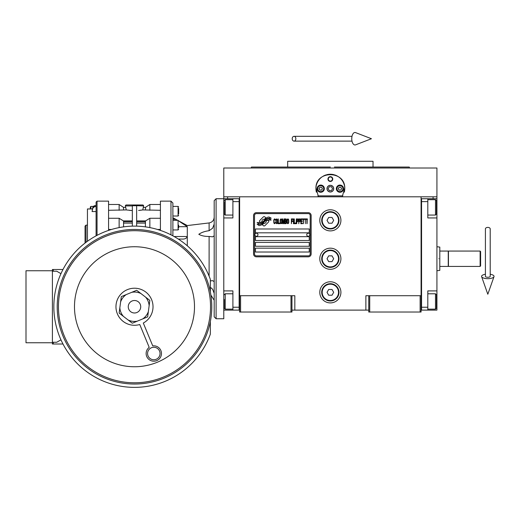 <?xml version="1.0" encoding="UTF-8"?>
<svg xmlns="http://www.w3.org/2000/svg" width="520" height="520" viewBox="0 0 520 520"><rect width="100%" height="100%" fill="white"/><g stroke="black" fill="none" stroke-linecap="round" stroke-linejoin="round"><path stroke-width="0.78" d="M368.758 310.108L291.947 310.108M421.083 295.704L421.083 312.026L368.758 312.026L368.758 295.704L421.083 295.704L421.083 196.814L436.924 196.814L436.924 198.731L427.804 198.731L427.804 217.939L436.924 217.939L436.924 290.901L427.804 290.901L427.804 310.108L436.924 310.108L436.924 301.464L436.443 301.464M365.879 310.108L365.879 295.704L368.758 295.704M340.912 258.739A10.562 10.562 0 0 0 330.356 248.177A10.562 10.562 0 0 0 319.793 258.739A10.562 10.562 0 0 0 330.356 269.302A10.562 10.562 0 0 0 340.912 258.739M340.912 292.344A10.562 10.562 0 0 0 330.356 281.781A10.562 10.562 0 0 0 319.793 292.344A10.562 10.562 0 0 0 330.356 302.906A10.562 10.562 0 0 0 340.912 292.344M340.912 220.337A10.562 10.562 0 0 0 330.356 209.775A10.562 10.562 0 0 0 319.793 220.337A10.562 10.562 0 0 0 330.356 230.9A10.562 10.562 0 0 0 340.912 220.337M239.623 212.914L239.623 295.704L239.623 196.814L433.082 196.814L433.082 198.731M290.992 312.026L290.992 295.704L239.623 295.704L239.623 312.026L291.947 312.026L291.947 295.704L294.827 295.704L294.827 310.108M369.72 312.026L369.72 295.704M214.181 311.305L214.181 316.829L216.099 318.747L216.099 198.731L223.782 198.731L223.782 196.814L239.623 196.814L227.624 196.814L227.624 198.731M290.992 295.704L291.947 295.704M216.099 318.747L223.782 318.747L223.782 198.731L239.142 198.731L239.142 310.108L239.623 310.108M421.083 310.108L421.564 310.108L421.564 198.731L427.804 198.731M420.121 312.026L420.121 295.704M240.584 312.026L240.584 295.704M268.762 221.299A1.196 1.196 0 0 0 268.405 220.454L268.294 220.344A5.571 5.571 0 0 0 266.168 220.864A2.106 2.106 0 0 1 263.647 223.353A8.359 8.359 0 0 1 262.366 224.705L263.263 225.602A1.196 1.196 0 0 0 264.959 225.602L268.411 222.15A1.196 1.196 0 0 0 268.762 221.299M310.193 215.534A1.918 1.918 0 0 0 308.269 213.616L256.425 213.616A1.918 1.918 0 0 0 254.508 215.534L254.508 253.942A1.918 1.918 0 0 0 256.425 255.859L308.269 255.859A1.918 1.918 0 0 0 310.193 253.942L310.193 215.534M255.463 248.177L255.463 252.018L309.231 252.018L309.231 248.177L255.463 248.177M255.463 242.417L255.463 246.259L309.231 246.259L309.231 242.417L255.463 242.417M255.463 236.659L255.463 240.5L309.231 240.5L309.231 236.659L255.463 236.659M255.463 228.975L255.463 232.817L309.231 232.817L309.231 228.975L255.463 228.975M269.581 219.369L269.172 218.692A8.814 8.814 0 0 0 267.118 219.056A4.602 4.602 0 0 0 264.856 220.591A171.944 171.944 0 0 1 263.666 222.053A7.241 7.241 0 0 1 261.995 223.535A4.758 4.758 0 0 1 259.272 224.289A34.157 34.157 0 0 1 257.094 224.159L259.038 225.589A5.532 5.532 0 0 0 263.484 222.983A7.306 7.306 0 0 1 265.083 221.117A4.947 4.947 0 0 1 268.353 219.98A56.882 56.882 0 0 1 271.122 220.109L270.725 219.447L269.581 219.369M269.581 217.653L269.191 217.009A5.213 5.213 0 0 0 266.208 218.049A6.331 6.331 0 0 0 264.719 219.635A13.871 13.871 0 0 1 263.809 220.85A4.505 4.505 0 0 1 261.781 222.235A7.579 7.579 0 0 1 259.337 222.625A19.279 19.279 0 0 1 257.094 222.489L259.012 223.834A5.694 5.694 0 0 0 263.952 221.286A7.306 7.306 0 0 1 265.61 219.472A5.519 5.519 0 0 1 268.457 218.348A11.986 11.986 0 0 1 271.122 218.381L270.731 217.731L269.581 217.653M265.844 217.893L264.953 216.996A1.196 1.196 0 0 0 263.257 216.996L259.805 220.447A1.196 1.196 0 0 0 259.805 222.144L259.916 222.255A5.564 5.564 0 0 0 262.041 221.734A2.106 2.106 0 0 1 264.57 219.239A8.372 8.372 0 0 1 265.844 217.893M275.457 222.983L275.502 222.469L274.859 223.087L274.027 222.469L274.125 219.817L274.859 219.511L275.502 220.123L275.269 219.2L274.443 218.894L273.754 220.019L273.845 222.983L274.443 223.697L275.457 222.983M276.971 218.894L276.192 219.2L275.867 220.532L276.01 222.983L276.608 223.697L277.387 223.392L277.713 222.06L277.667 220.019L276.971 218.894M278.356 218.894L278.077 223.697L279.734 223.697L279.734 223.087L278.356 223.087L278.356 218.894M281.203 218.894L280.423 219.2L280.105 220.532L280.241 222.983L280.839 223.697L281.619 223.392L281.944 222.06L281.899 220.019L281.203 218.894M283.601 223.697L284.245 219.915L284.518 223.697L284.518 218.894L284.102 218.894L283.413 223.184L282.724 218.894L282.308 218.894L282.308 223.697L282.588 219.915L283.231 223.697L283.601 223.697M286.403 221.344L286.221 218.998L284.889 218.894L284.889 223.697L286.221 223.594L286.403 221.344M288.061 218.894L287.281 219.2L286.956 220.532L287.092 222.983L287.69 223.697L288.476 223.392L288.795 222.06L288.659 219.609L288.061 218.894M291.375 223.697L291.649 221.448L292.844 221.448L292.844 220.838L291.649 220.838L291.649 219.511L293.026 219.511L293.026 218.894L291.375 218.894L291.375 223.697M293.397 223.697L293.677 218.894L293.397 223.697M294.32 218.894L294.041 223.697L295.698 223.697L295.698 223.087L294.32 223.087L294.32 218.894M296.069 223.697L296.342 218.894L296.069 223.697M298.415 220.428L298.044 218.998L296.712 218.894L296.712 223.697L296.985 221.553L298.044 221.448L298.415 220.428M300.482 220.428L300.111 218.998L298.779 218.894L298.779 223.697L299.058 221.553L300.111 221.448L300.482 220.428M302.503 223.697L302.503 223.087L301.125 223.087L301.125 221.448L302.322 221.448L302.322 220.838L301.125 220.838L301.125 219.511L302.503 219.511L302.503 218.894L300.853 218.894L300.853 223.697L302.503 223.697M304.623 219.408L304.623 218.894L302.874 218.894L302.874 219.408L303.608 219.408L303.608 223.697L303.888 219.408L304.623 219.408M306.742 219.408L306.742 218.894L304.993 218.894L304.993 219.408L305.728 219.408L305.728 223.697L306 219.408L306.742 219.408M307.106 223.697L307.385 218.894L307.106 223.697M276.419 219.609L277.16 219.609L277.387 220.123L277.387 222.469L276.971 223.087L276.192 222.469L276.419 219.609M280.657 219.609L281.392 219.609L281.619 220.123L281.619 222.469L281.203 223.087L280.423 222.469L280.657 219.609M285.161 220.942L285.161 219.511L286.039 219.511L286.175 220.838L285.161 220.942M286.267 221.858L286.175 222.983L285.161 223.087L285.161 221.553L286.267 221.858M287.508 219.609L288.061 219.511L288.476 220.123L288.476 222.469L288.061 223.087L287.281 222.469L287.508 219.609M297.999 220.838L296.985 220.942L296.985 219.408L297.999 219.511L297.999 220.838M300.066 220.838L299.058 220.942L299.058 219.408L300.066 219.511L300.066 220.838M256.425 256.822A2.879 2.879 0 0 1 253.546 253.942L253.546 215.534A2.879 2.879 0 0 1 256.425 212.654L308.269 212.654A2.879 2.879 0 0 1 311.149 215.534L311.149 253.942A2.879 2.879 0 0 1 308.269 256.822L256.425 256.822M254.891 234.696A1.534 1.534 0 0 0 256.38 236.275A1.534 1.534 0 0 0 257.959 234.78A1.534 1.534 0 0 0 256.471 233.201A1.534 1.534 0 0 0 254.891 234.696M306.735 234.696A1.534 1.534 0 0 0 308.23 236.275A1.534 1.534 0 0 0 309.81 234.78A1.534 1.534 0 0 0 308.315 233.201A1.534 1.534 0 0 0 306.735 234.696M316.387 192.172A14.404 14.404 0 0 1 316.16 186.212M316.355 185.276A14.404 14.404 0 0 1 317.57 182.019M317.629 181.916A14.404 14.404 0 0 1 319.69 178.978M320.099 178.542A14.404 14.404 0 0 1 322.556 176.547M323.258 176.118A14.404 14.404 0 0 1 326.105 174.889M326.768 174.707A14.404 14.404 0 0 1 330.33 174.252M330.356 174.252A14.404 14.404 0 0 1 333.931 174.701M334.568 174.883A14.404 14.404 0 0 1 337.435 176.111M338.137 176.534A14.404 14.404 0 0 1 340.587 178.516M341.01 178.964A14.404 14.404 0 0 1 343.063 181.883M343.122 182A14.404 14.404 0 0 1 344.351 185.25M344.539 186.167A14.404 14.404 0 0 1 344.318 192.186M342.823 195.852L317.882 195.852M327.087 188.656A3.263 3.263 0 0 0 330.356 191.919A3.263 3.263 0 0 0 333.619 188.656A3.263 3.263 0 0 0 330.356 185.386A3.263 3.263 0 0 0 327.087 188.656M327.951 179.049A2.398 2.398 0 0 1 330.356 176.65A2.398 2.398 0 0 1 332.755 179.049A2.398 2.398 0 0 1 330.356 181.454A2.398 2.398 0 0 1 327.951 179.049M317.155 188.656A3.601 3.601 0 0 0 320.756 192.25A3.601 3.601 0 0 0 324.35 188.656A3.601 3.601 0 0 0 320.756 185.055A3.601 3.601 0 0 0 317.155 188.656M336.356 188.656A3.601 3.601 0 0 0 339.957 192.25A3.601 3.601 0 0 0 343.558 188.656A3.601 3.601 0 0 0 339.957 185.055A3.601 3.601 0 0 0 336.356 188.656M320.756 191.627A2.977 2.977 0 0 0 323.726 188.656A2.977 2.977 0 0 0 320.756 185.679A2.977 2.977 0 0 0 317.779 188.656A2.977 2.977 0 0 0 320.756 191.627M320.756 192.01A3.361 3.361 0 0 0 324.116 188.656A3.361 3.361 0 0 0 320.756 185.296A3.361 3.361 0 0 0 317.395 188.656A3.361 3.361 0 0 0 320.756 192.01M319.923 187.213L319.092 188.656L319.923 190.093L321.581 190.093L322.413 188.656L321.581 187.213L319.923 187.213M339.957 191.627A2.977 2.977 0 0 0 342.934 188.656A2.977 2.977 0 0 0 339.957 185.679A2.977 2.977 0 0 0 336.979 188.656A2.977 2.977 0 0 0 339.957 191.627M339.957 192.01A3.361 3.361 0 0 0 343.317 188.656A3.361 3.361 0 0 0 339.957 185.296A3.361 3.361 0 0 0 336.596 188.656A3.361 3.361 0 0 0 339.957 192.01M339.125 187.213L338.293 188.656L339.125 190.093L340.788 190.093L341.621 188.656L340.788 187.213L339.125 187.213M328.302 179.049A2.054 2.054 0 0 0 330.356 181.103A2.054 2.054 0 0 0 332.404 179.049A2.054 2.054 0 0 0 330.356 177.002A2.054 2.054 0 0 0 328.302 179.049M330.356 192.01A3.361 3.361 0 0 0 333.716 188.656A3.361 3.361 0 0 0 330.356 185.296A3.361 3.361 0 0 0 326.995 188.656A3.361 3.361 0 0 0 330.356 192.01M328.139 188.656L329.245 190.573L331.461 190.573L332.572 188.656L331.461 186.732L329.245 186.732L328.139 188.656M318.487 196.814L315.971 187.935M315.971 189.371L315.952 188.656C315.055 170.072 345.651 170.072 344.754 188.656L344.74 189.371M344.74 187.935L342.219 196.814M436.924 196.814L436.924 168.012L223.782 168.012L223.782 196.814M264.726 168.012L251.095 168.012L251.446 167.05L330.356 167.05M251.095 168.012L330.356 168.012M326.066 161.291L328.048 161.291M334.763 161.291L332.625 161.291M395.98 168.012L409.611 168.012L409.26 167.05L373.029 167.05L373.029 161.291L328.172 161.291M326.32 167.05L287.677 167.05L287.677 161.291L328.114 161.291M373.029 167.05L334.386 167.05M287.677 167.05L257.745 167.05M389.447 168.012L371.156 168.012M289.549 168.012L271.258 168.012M239.623 199.693L239.142 199.693L239.142 201.617L232.901 201.617L232.901 198.731M232.901 201.617L232.901 217.939L223.782 217.939M223.782 290.901L232.901 290.901L232.901 307.229L239.142 307.229L239.142 309.147L239.623 309.147M239.142 310.108L232.901 310.108L232.901 307.229M223.782 310.108L232.901 310.108M224.263 213.805L224.263 201.812M224.263 214.097L225.225 215.059L225.225 199.693L232.901 199.693M224.263 307.892L224.263 299.494M224.263 308.185L225.225 309.147L225.225 293.787L232.901 293.787M421.083 199.693L421.564 199.693L421.564 201.617L427.804 201.617M421.083 309.147L421.564 309.147L421.564 307.229L427.804 307.229M421.564 310.108L427.804 310.108M436.924 290.901L436.924 301.464M436.924 198.731L436.924 217.939M436.443 294.99L436.443 307.619M436.443 294.743L435.487 293.787L435.487 309.147L427.804 309.147M436.443 200.792L436.443 214.097L435.487 215.059L435.487 199.849M436.443 211.718L436.443 210.321M436.924 246.74L439.803 247.091L439.803 251.062L448.253 251.062L448.253 266.422L439.803 266.422L439.803 270.394L436.924 270.745M438.848 258.739C438.848 274.222 438.848 274.222 438.848 258.739C438.848 243.256 438.848 243.256 438.848 258.739M439.803 258.739C439.803 273.774 439.803 273.774 439.803 258.739C439.803 243.711 439.803 243.711 439.803 258.739M439.803 262.542L439.803 261.144M439.803 251.062L439.803 266.422M338.995 220.337A8.639 8.639 0 0 1 330.356 228.975A8.639 8.639 0 0 1 321.711 220.337A8.639 8.639 0 0 1 330.356 211.698A8.639 8.639 0 0 1 338.995 220.337M338.513 220.337A8.164 8.164 0 0 1 330.356 228.494A8.164 8.164 0 0 1 322.192 220.337A8.164 8.164 0 0 1 330.356 212.173A8.164 8.164 0 0 1 338.513 220.337M333.678 220.337L332.014 217.458L328.692 217.458L327.028 220.337L328.692 223.217L332.014 223.217L333.678 220.337M338.995 258.739A8.639 8.639 0 0 1 330.356 267.384A8.639 8.639 0 0 1 321.711 258.739A8.639 8.639 0 0 1 330.356 250.101A8.639 8.639 0 0 1 338.995 258.739M338.513 258.739A8.164 8.164 0 0 1 330.356 266.903A8.164 8.164 0 0 1 322.192 258.739A8.164 8.164 0 0 1 330.356 250.582A8.164 8.164 0 0 1 338.513 258.739M333.678 258.739L332.014 255.859L328.692 255.859L327.028 258.739L328.692 261.619L332.014 261.619L333.678 258.739M338.995 292.344A8.639 8.639 0 0 1 330.356 300.983A8.639 8.639 0 0 1 321.711 292.344A8.639 8.639 0 0 1 330.356 283.706A8.639 8.639 0 0 1 338.995 292.344M338.513 292.344A8.164 8.164 0 0 1 330.356 300.508A8.164 8.164 0 0 1 322.192 292.344A8.164 8.164 0 0 1 330.356 284.187A8.164 8.164 0 0 1 338.513 292.344M333.678 292.344L332.014 289.464L328.692 289.464L327.028 292.344L328.692 295.224L332.014 295.224L333.678 292.344M487.812 227.396A2.398 1.495 0 0 1 490.21 228.891L490.21 276.374A2.398 0.884 0 0 1 487.812 277.257A2.398 0.884 0 0 1 485.413 276.374L485.413 228.891A2.398 1.495 0 0 1 487.812 227.396M485.413 274.255A6.24 2.294 0 0 0 481.624 276.666A6.24 2.294 0 0 0 487.812 278.668A6.24 2.294 0 0 0 494 276.666A6.24 2.294 0 0 0 490.21 274.255M292.214 138.73A2.398 1.814 -90 0 0 294.028 141.128A2.398 1.814 -90 0 0 295.847 138.73A2.398 1.814 -90 0 0 294.028 136.325A2.398 1.814 -90 0 0 292.214 138.73M351.76 138.73A6.24 3.198 -90 0 1 355.576 132.607L371.443 138.73L355.576 144.852A6.24 3.198 -90 0 1 351.76 138.73M480.129 251.062L480.61 251.537L480.61 265.941L480.129 266.422L448.448 266.422L448.448 251.062L480.129 251.062L480.129 266.422M214.181 281.671L212.635 280.651L210.34 280.897M210.34 287.235L212.635 289.289L214.181 293.365M214.181 224.12L212.635 228.189L209.112 230.718C204.932 231.231 201.5 232.427 198.803 234.299C201.5 235.807 204.932 236.529 209.112 236.451L212.635 236.834L214.181 235.814L214.181 253.702M132.334 226.129L132.334 205.706L136.649 205.706L136.649 226.129M123.578 226.922L123.578 221.52M145.405 221.52L145.405 226.922M136.649 205.706L143.611 205.933L142.773 209.924L160.413 210.288M138.6 210.457L142.773 209.924M135.382 205.744L133.029 205.732M160.413 230.38L160.413 201.136L170.976 201.136L170.976 234.819M97.045 235.319L97.045 201.136L108.57 201.136L108.57 230.38M96.09 235.827L96.09 202.092L97.045 201.136M130.39 210.457L129.552 210.379M126.159 209.411L125.372 205.933A0.962 0.962 0 0 1 126.334 204.978L142.656 204.978L126.334 204.978M108.57 210.288L126.21 209.924L132.334 210.581M143.611 205.933A0.962 0.962 0 0 0 142.656 204.978M141.388 210.139L141.056 210.184M141.031 210.191L140.589 210.249M140.263 210.288L139.431 210.379M143.026 208.475L143.273 207.799M157.579 229.469L160.413 229.469M170.976 201.136L172.894 203.053L172.894 235.827M108.57 229.469L111.403 229.469M119.132 210.288L119.132 204.497L123.533 207.376L125.372 207.376M123.578 209.924L123.481 207.376L125.424 207.376M143.611 207.376L145.457 207.376L149.851 204.497L149.851 210.288M145.529 208.858L145.567 208.436M143.566 207.376L145.502 207.376L145.405 209.924M149.851 227.572L149.851 218.276L145.581 220.896L136.649 220.896M183.261 223.626L181.181 222.417M179.062 221.221L187.297 226.688L187.297 236.522C186.511 238.44 184.678 239.285 181.792 239.057L178.341 239.057M187.297 245.791L187.297 236.522L174.148 236.522M172.894 217.847L177.463 220.337M187.297 226.688C187.297 225.192 187.297 225.192 187.297 226.688L178.659 226.688M119.132 227.572L119.132 218.276L123.422 220.916M87.445 241.241L87.445 208.969L87.445 209.508L87.445 208.969L92.456 208.969M96.09 211.569L92.085 211.569L92.885 208.013L94.763 206.577L96.09 206.577M96.09 205.634L94.763 205.634L92.885 207.077L92.085 211.569M94.763 206.577L94.763 205.634L93.184 206.414L90.903 206.414L90.324 206.993L90.324 208.448M178.659 225.134L178.659 227.91M178.659 208.442L178.659 213.987M90.324 208.949L90.324 206.993M178.659 226.519L178.659 227.903M178.659 209.839L178.659 211.218M214.143 292.74L213.753 291.265M86.008 242.3L86.008 225.134L87.445 225.134M214.181 231.758L214.181 225.134M214.181 295.913L214.181 285.727M214.181 316.829L214.181 200.655L216.099 198.731M214.181 297.388L214.181 301.223M85.046 243.035L85.046 226.096L86.008 225.134M120.913 312.358A14.69 14.69 0 0 0 123.364 316.336L119.21 313.06A0.481 0.481 0 0 1 119.177 312.812L119.841 307.808A14.69 14.69 0 0 0 120.913 312.358M146.712 356.441A7.683 7.683 0 0 0 156.748 360.607A7.683 7.683 0 0 0 152.75 345.904L143.305 323.043A18.532 18.532 0 0 0 151.619 299.669A18.532 18.532 0 0 0 127.419 289.62A18.532 18.532 0 0 0 117.364 313.82A18.532 18.532 0 0 0 139.756 324.512L149.201 347.366A7.683 7.683 0 0 0 146.712 356.441M147.771 316.056L147.66 316.869L132.308 323.213L119.359 313.255A0.481 0.481 0 0 1 119.21 313.06L119.177 312.812M134.492 229.457A77.291 77.291 0 0 0 57.207 306.748A77.291 77.291 0 0 0 134.492 384.033A77.291 77.291 0 0 0 211.783 306.748A77.291 77.291 0 0 0 134.492 229.457M210.34 291.896L210.34 279.338A80.652 80.652 0 0 0 53.846 306.748A80.652 80.652 0 0 0 210.34 334.152L210.34 321.594M62.959 344L53.326 344L53.326 342.271M60.944 339.833L56.725 342.271L52.403 342.271M60.944 273.656L56.725 271.219L52.403 271.219M53.326 271.219L53.326 269.497L52.403 269.497L52.403 344L53.326 344M53.326 269.497L62.959 269.497M52.403 342.751L26 342.751L26 270.745L52.403 270.745M192.68 257.79A76.043 76.043 0 0 0 85.54 248.56A76.043 76.043 0 0 0 76.303 355.7A76.043 76.043 0 0 0 183.443 364.936A76.043 76.043 0 0 0 192.68 257.79M180.408 268.112A60.008 60.008 0 0 0 95.862 260.825A60.008 60.008 0 0 0 88.576 345.378A60.008 60.008 0 0 0 173.121 352.664A60.008 60.008 0 0 0 180.408 268.112M142.74 318.903A14.69 14.69 0 0 0 148.363 311.591L147.66 316.869L145.301 317.844M145.151 317.909L144.501 318.175M148.044 355.894A6.24 6.24 0 0 1 151.43 347.744A6.24 6.24 0 0 1 159.582 351.124A6.24 6.24 0 0 1 156.195 359.275A6.24 6.24 0 0 1 148.044 355.894M120.62 301.906L121.323 296.621L126.249 294.587A14.69 14.69 0 0 0 120.62 301.906L119.841 307.808M126.249 294.587L136.675 290.277L140.901 293.527A14.69 14.69 0 0 0 131.755 292.312M148.363 311.591L149.142 305.682A14.69 14.69 0 0 0 145.62 297.154L140.901 293.527M145.62 297.154L149.845 300.404L149.142 305.682M128.726 309.127A6.24 6.24 0 0 1 132.106 300.976A6.24 6.24 0 0 1 140.257 304.363A6.24 6.24 0 0 1 136.877 312.514A6.24 6.24 0 0 1 128.726 309.127M128.089 319.963A14.69 14.69 0 0 0 137.234 321.178M223.782 207.376L224.263 207.376M223.782 301.464L224.263 301.464M436.924 207.376L436.443 207.376M132.334 223.1L123.481 223.1M145.502 223.1L136.649 223.1M125.372 205.933L132.334 205.933M136.649 221.741L145.502 221.741M172.894 220.337L178.081 220.337L178.081 229.938L172.894 229.938M172.894 206.414L178.081 206.414L178.081 216.014L172.894 216.014M175.513 219.271L172.894 219.271M123.481 221.741L132.334 221.741M90.903 208.949L90.903 206.414M209.112 236.451L209.112 276.146M178.653 220.87L187.297 225.563L209.112 222.937L209.112 230.718M92.885 207.077L92.885 208.013M232.901 215.059L225.225 215.059M224.263 200.655L225.225 199.693M232.901 309.147L225.225 309.147M224.263 294.743L225.225 293.787M427.804 293.787L435.487 293.787M436.443 308.185L435.487 309.147M427.804 215.059L435.487 215.059M427.804 199.693L435.487 199.693L436.443 200.655M494 276.666L487.812 294.236L481.624 276.666M294.028 141.128L352.001 141.128M294.028 136.325L352.001 136.325M160.413 204.497L149.851 204.497M160.413 218.276L149.851 218.276M119.132 218.276L108.57 218.276M119.132 204.497L108.57 204.497M177.671 220.337L172.894 217.744M123.403 220.896L132.334 220.896M87.445 208.949L92.463 208.949M178.081 220.337L178.659 220.909L178.081 220.337M178.081 229.938L178.659 229.359M178.081 216.014L178.659 215.442M178.081 206.414L178.659 206.993M209.112 222.937C212.238 222.306 213.928 220.395 214.181 217.217M210.893 295.061L214.181 300.267"/></g></svg>
